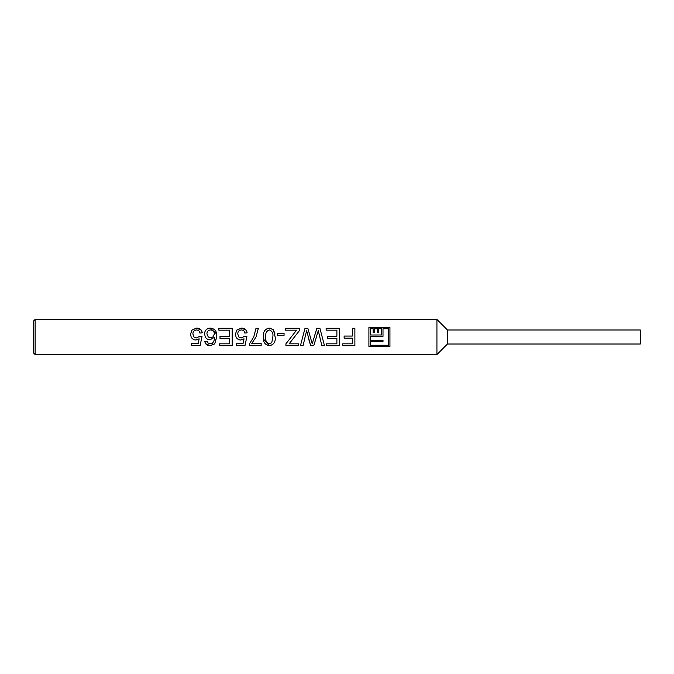 <?xml version="1.0" encoding="UTF-8"?>
<svg xmlns="http://www.w3.org/2000/svg" width="674" height="674" viewBox="0 0 674 674"><rect width="100%" height="100%" fill="white"/><g stroke="black" fill="none" stroke-linecap="round" stroke-linejoin="round"><path stroke-width="1.01" d="M192.89 334.009L193.927 337L196.547 337.935L199.664 336.301L202.006 336.537L200.136 345.509L191.483 345.509L191.483 343.395L198.223 343.395L199.15 338.82L195.898 340.025C193.724 339.949 192.141 338.938 191.146 337L190.548 334.152L191.947 330.058L196.572 328.086C199.866 328.154 201.762 329.729 202.242 332.83L199.9 333.057C199.656 331.111 198.535 330.075 196.555 329.957C194.112 330.184 192.89 331.541 192.89 334.009L193.927 337M190.548 334.169L191.947 330.117L196.572 328.162L201.214 330.117M206.918 333.857L208.283 337L210.608 337.699L212.883 337L214.391 333.95C214.256 331.507 212.967 330.176 210.515 329.957C208.148 330.167 206.952 331.465 206.918 333.832L208.283 337M212.883 337L214.391 333.95M204.576 333.908C204.753 330.285 206.674 328.348 210.339 328.086C214.972 328.685 217.104 331.456 216.733 336.419L214.745 343.858L210.077 345.711C207.053 345.652 205.3 344.212 204.812 341.398L207.145 341.17L207.988 342.956L210.229 343.824L212.217 343.327C213.877 341.785 214.602 339.814 214.391 337.404L209.968 339.797C207.895 339.721 206.345 338.795 205.3 337L204.576 333.908C204.761 330.336 206.682 328.406 210.339 328.162L216.573 333.95M218.839 328.356L232.159 328.356M220.002 336.301L229.59 336.301L220.002 336.301L220.002 338.399L229.59 338.399L229.59 343.824L219.303 343.824L219.303 345.711L232.159 345.711L232.159 328.289L218.839 328.289L218.839 330.176L229.59 330.176L229.59 336.301M237.77 334.009L238.807 337L241.427 337.935L244.552 336.301L246.886 336.537L245.016 345.509L236.363 345.509L236.363 343.395L243.103 343.395L244.03 338.82L240.787 340.025C238.613 339.949 237.029 338.938 236.035 337L235.437 334.152L236.827 330.058L241.452 328.086C244.755 328.154 246.642 329.729 247.122 332.83L244.78 333.057C244.536 331.111 243.424 330.075 241.444 329.957C238.992 330.184 237.77 331.541 237.77 334.009L238.807 337M235.437 334.169L236.827 330.117L241.452 328.162L246.094 330.117M253.719 337L256.002 328.289L258.344 328.289L256.019 337L251.798 343.395L261.15 343.395L261.15 345.509L249.456 345.509L249.456 343.807L253.719 337L256.002 328.356L258.336 328.356M265.817 336.882L265.826 337C265.27 340.538 266.449 342.813 269.356 343.824L271.782 342.662L272.835 336.882C273.408 333.31 272.237 331.001 269.33 329.957C266.415 331.01 265.244 333.318 265.817 336.882L265.826 337M263.483 336.874C262.927 331.844 264.874 328.912 269.33 328.086L273.4 329.645L275.169 337C275.717 341.945 273.77 344.852 269.33 345.711C264.89 344.861 262.944 341.954 263.483 337L263.483 336.874C262.919 331.903 264.865 328.996 269.33 328.162L273.4 329.704L275.009 334.06M291.235 337L296.552 330.176L285.456 330.176L285.456 328.289L299.719 328.289L299.719 330.252L289.146 343.824L298.548 343.824L298.548 345.711L285.928 345.711L285.928 343.824L296.552 330.176M285.456 328.356L299.719 328.356M305.128 337L303.073 345.711L300.419 345.711L305.01 328.356L307.841 328.356L312.222 343.74L316.864 328.356L319.906 328.356L324.497 345.711L321.835 345.711L318.297 330.589L313.755 345.644L310.663 345.644L306.611 330.589L303.073 345.644L300.436 345.644M326.132 328.356L339.452 328.356M327.303 336.301L336.882 336.301L327.303 336.301L327.303 338.399L336.882 338.399L336.882 343.824L326.595 343.824L326.595 345.711L339.452 345.711L339.452 328.289L326.132 328.289L326.132 330.176L336.882 330.176L336.882 336.301M352.308 328.356L354.886 328.356M344.128 336.073L352.308 336.073L344.128 336.065L344.128 338.171L352.308 338.171L352.308 343.824L342.729 343.824L342.729 345.711L354.886 345.711L354.886 328.289L352.308 328.289L352.308 336.065M370.321 336.393L370.321 340.26L383.001 340.26L383.001 341.6L370.321 341.6L370.321 345.248L388.536 345.248L388.536 328.752L383.001 328.752L383.001 336.393L370.321 336.393M378.687 328.819L378.687 332.67L377.347 332.67L377.347 328.819M370.321 335.003L381.535 334.986L370.321 335.003M373.16 328.819L373.16 332.67L374.508 332.67L374.508 328.819M383.001 328.819L383.001 336.393M389.943 327.615L368.905 327.615M35.099 319.468L33.7 320.875L33.7 353.125L35.099 354.532L436.929 354.532L436.929 319.468L35.099 319.468L35.099 354.532M389.943 337L389.943 346.461L368.905 346.461L368.905 327.539L389.943 327.539L389.943 337M316.401 337L313.755 345.711L310.663 345.711L308.069 337M199.083 337L199.664 336.301L202.006 336.537M243.963 337L244.552 336.301L246.886 336.537M302.71 337L305.01 328.289L307.841 328.289L310.335 337M314.219 337L316.864 328.289L319.906 328.289L322.197 337M284.057 333.285L284.057 335.366L277.275 335.366L277.275 333.285L284.057 333.285M447.452 344.01L640.3 344.01L640.3 329.99L447.452 329.99L447.452 344.01L436.929 354.532M368.905 346.385L389.943 346.385M383.001 340.26L383.001 341.634L370.321 341.634M374.508 332.67L374.508 328.752L377.347 328.752L377.347 332.67M370.321 334.986L370.321 328.752L373.16 328.752L373.16 332.67M378.687 332.67L378.687 328.752L381.535 328.752L381.535 334.986M354.886 345.644L342.729 345.644M352.308 338.171L344.128 338.163M339.452 345.644L326.595 345.644M336.882 338.399L327.303 338.39M324.472 345.644L321.835 345.644L319.779 337M294.471 337L289.146 343.824M298.548 345.644L285.928 345.644M277.275 333.318L284.057 333.318M269.33 345.711L263.576 339.174M275.169 337C275.708 341.929 273.762 344.81 269.33 345.644M261.15 345.442L249.456 345.442M256.019 337L251.798 343.395M246.794 337L245.016 345.442L236.363 345.442M244.03 338.82L240.787 339.999C238.613 339.923 237.029 338.921 236.035 337M232.159 345.644L219.303 345.644M229.59 338.399L220.002 338.39M214.391 337.404L209.968 339.772C207.895 339.704 206.345 338.778 205.3 337M216.725 337L214.745 343.799L210.077 345.644L205.68 343.706M201.914 337L200.136 345.442L191.483 345.442M199.15 338.82L195.898 339.999C193.724 339.923 192.141 338.921 191.146 337M447.452 329.99L436.929 319.468"/></g></svg>
